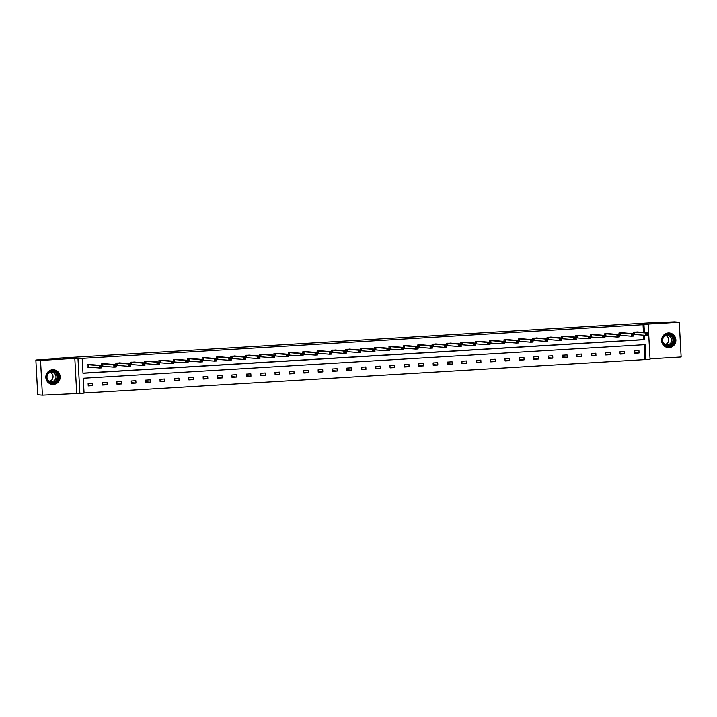 <?xml version="1.0" encoding="UTF-8"?>
<svg xmlns="http://www.w3.org/2000/svg" width="717" height="717" viewBox="0 0 717 717"><rect width="100%" height="100%" fill="white"/><g stroke="black" fill="none" stroke-linecap="round" stroke-linejoin="round"><path stroke-width="1.08" d="M52.592 369.775A7.349 7.197 -85.2 0 1 60.192 377.196A7.349 7.197 -85.2 0 1 52.377 384.429A7.349 7.197 -85.2 0 1 52.592 369.775M668.298 332.957A7.349 7.197 -85.2 0 1 675.889 340.369A7.349 7.197 -85.2 0 1 668.074 347.602A7.349 7.197 -85.2 0 1 668.298 332.957M650.032 358.841L681.15 356.985L679.268 322.211L644.986 324.254L648.177 324.523L650.059 359.298L645.865 359.549L645.058 344.653L83.262 378.253L84.068 393.149L79.874 393.4L77.992 358.625L82.186 358.375L82.993 373.27L644.789 339.67L644.547 335.224M35.85 360.015L40.528 360.409L42.411 395.184L37.732 394.789L35.85 360.015L59.941 358.572L56.571 358.294L647.119 322.973L674.589 321.816L679.268 322.211M84.059 393.015L645.865 359.549M42.411 395.184L79.874 393.4M56.571 358.294L56.598 358.778M106.089 363.815L101.473 363.922L101.563 365.5M102.63 366.208L101.778 366.262M134.841 362.094L130.225 362.202L130.306 363.779M131.381 364.487L130.53 364.541M163.584 360.373L158.968 360.481L159.057 362.058M160.133 362.775L171.435 363.698L171.309 361.35L159.999 360.418M192.335 358.652L187.72 358.76L187.809 360.337M188.876 361.054L188.024 361.099M221.087 356.932L216.471 357.048L216.552 358.617M217.627 359.334L216.776 359.387M249.83 355.22L245.214 355.327L245.304 356.896M246.379 357.613L245.519 357.666M278.581 353.499L273.966 353.606L274.046 355.184M275.122 355.892L274.27 355.946M307.333 351.778L302.717 351.886L302.798 353.463M303.874 354.171L303.022 354.225M336.076 350.057L331.46 350.165L331.55 351.742M332.616 352.459L331.765 352.504M364.828 348.337L360.212 348.444L360.293 350.021M361.368 350.738L360.517 350.783M393.579 346.616L388.964 346.732L389.044 348.301M390.12 349.018L389.259 349.071M422.322 344.904L417.706 345.011L417.796 346.58M418.862 347.297L418.011 347.351M451.074 343.183L446.458 343.291L446.539 344.868M447.614 345.576L446.763 345.63M479.825 341.462L475.21 341.57L475.29 343.147M476.366 343.855L475.505 343.909M508.568 339.741L503.952 339.849L504.042 341.426M505.109 342.143L504.257 342.188M537.32 338.021L532.704 338.128L532.785 339.706M533.86 340.423L533.009 340.467M566.072 336.3L561.456 336.416L561.536 337.985M562.612 338.702L561.752 338.756M594.814 334.588L590.199 334.696L590.288 336.264M591.355 336.981L590.503 337.035M623.566 332.867L618.95 332.975L619.031 334.543M620.106 335.26L619.255 335.314M82.984 373.136L643.848 339.598L643.606 335.153M643.463 332.464L643.041 324.693L82.186 358.375M637.942 332.007L633.326 332.114L633.407 333.692M634.482 334.4L633.631 334.454M609.19 333.728L604.574 333.835L604.664 335.404M605.731 336.121L604.879 336.174M580.438 335.439L575.823 335.556L575.912 337.124M576.988 337.841L576.127 337.895M551.696 337.16L547.08 337.268L547.161 338.845M548.236 339.562L559.538 340.485L559.412 338.137L548.111 337.214M522.944 338.881L518.328 338.989L518.418 340.566M519.484 341.283L518.633 341.328M494.192 340.602L489.577 340.709L489.666 342.287M490.742 342.995L489.881 343.049M465.45 342.323L460.834 342.43L460.914 344.008M461.99 344.716L461.139 344.769M436.698 344.043L432.082 344.151L432.172 345.719M433.238 346.436L432.387 346.49M407.946 345.755L403.33 345.872L403.42 347.44M404.496 348.157L403.635 348.211M379.203 347.476L374.588 347.593L374.668 349.161M375.744 349.878L374.892 349.932M350.452 349.197L345.836 349.304L345.926 350.882M346.992 351.599L346.141 351.644M321.7 350.918L317.084 351.025L317.174 352.603M318.249 353.311L329.551 354.243L329.426 351.895L318.115 350.963M292.957 352.639L288.342 352.746L288.422 354.323M289.498 355.032L288.646 355.085M264.206 354.359L259.59 354.467L259.679 356.035M260.746 356.752L259.895 356.806M235.463 356.071L230.838 356.188L230.928 357.756M232.003 358.473L231.143 358.527M206.711 357.792L202.095 357.908L202.176 359.477M203.252 360.194L202.4 360.248M177.959 359.513L173.344 359.62L173.433 361.198M174.5 361.915L173.648 361.96M149.217 361.234L144.601 361.341L144.682 362.919M145.757 363.636L144.897 363.68M120.465 362.954L115.849 363.062L115.93 364.639M117.005 365.347L116.154 365.401M91.713 364.675L87.098 364.783L87.223 367.131L88.254 367.068M643.041 324.693L648.177 324.523M76.692 393.131L74.81 358.357L40.528 360.409M74.81 358.357L77.992 358.625M644.404 332.545L643.983 324.774M644.924 359.477L644.126 344.707M88.119 383.577L92.726 383.308L92.851 385.656L88.245 385.925L88.119 383.577M102.495 382.717L107.102 382.448L107.227 384.796L102.621 385.074L102.495 382.717M116.862 381.856L121.469 381.587L121.603 383.936L116.996 384.213L116.862 381.856M131.238 381.005L135.845 380.727L135.979 383.075L131.363 383.353L131.238 381.005M145.614 380.144L150.22 379.867L150.346 382.215L145.739 382.493L145.614 380.144M159.99 379.284L164.596 379.006L164.722 381.354L160.115 381.632L159.99 379.284M174.365 378.424L178.972 378.146L179.098 380.494L174.491 380.772L174.365 378.424M188.741 377.563L193.348 377.285L193.473 379.634L188.867 379.911L188.741 377.563M203.108 376.703L207.715 376.425L207.849 378.773L203.243 379.051L203.108 376.703M217.484 375.842L222.091 375.565L222.216 377.913L217.609 378.191L217.484 375.842M231.86 374.982L236.467 374.704L236.592 377.061L231.985 377.33L231.86 374.982M246.236 374.122L250.842 373.844L250.968 376.201L246.361 376.47L246.236 374.122M260.612 373.261L265.218 372.992L265.344 375.341L260.737 375.609L260.612 373.261M274.987 372.401L279.594 372.132L279.72 374.48L275.113 374.758L274.987 372.401M289.354 371.54L293.961 371.272L294.095 373.62L289.489 373.898L289.354 371.54M303.73 370.68L308.337 370.411L308.462 372.759L303.856 373.037L303.73 370.68M318.106 369.829L322.713 369.551L322.838 371.899L318.231 372.177L318.106 369.829M332.482 368.968L337.089 368.69L337.214 371.039L332.607 371.316L332.482 368.968M346.858 368.108L351.464 367.83L351.59 370.178L346.983 370.456L346.858 368.108M361.234 367.247L365.84 366.97L365.966 369.318L361.359 369.596L361.234 367.247M375.6 366.387L380.207 366.109L380.342 368.457L375.735 368.735L375.6 366.387M389.976 365.527L394.583 365.249L394.708 367.597L390.102 367.875L389.976 365.527M404.352 364.666L408.959 364.388L409.084 366.737L404.478 367.014L404.352 364.666M418.728 363.806L423.335 363.528L423.46 365.885L418.853 366.154L418.728 363.806M433.104 362.945L437.711 362.668L437.836 365.025L433.229 365.294L433.104 362.945M447.471 362.085L452.086 361.816L452.212 364.164L447.605 364.433L447.471 362.085M461.847 361.225L466.453 360.956L466.588 363.304L461.981 363.582L461.847 361.225M476.222 360.364L480.829 360.095L480.955 362.443L476.348 362.721L476.222 360.364M490.598 359.513L495.205 359.235L495.33 361.583L490.724 361.861L490.598 359.513M504.974 358.652L509.581 358.375L509.706 360.723L505.1 361.001L504.974 358.652M519.35 357.792L523.957 357.514L524.082 359.862L519.475 360.14L519.35 357.792M533.717 356.932L538.333 356.654L538.458 359.002L533.851 359.28L533.717 356.932M548.093 356.071L552.699 355.793L552.834 358.142L548.218 358.419L548.093 356.071M562.469 355.211L567.075 354.933L567.201 357.281L562.594 357.559L562.469 355.211M576.844 354.35L581.451 354.073L581.577 356.421L576.97 356.699L576.844 354.35M591.22 353.49L595.827 353.212L595.952 355.569L591.346 355.838L591.22 353.49M605.596 352.63L610.203 352.352L610.328 354.709L605.722 354.978L605.596 352.63M619.963 351.769L624.57 351.5L624.704 353.848L620.097 354.117L619.963 351.769M634.339 350.909L638.946 350.64L639.08 352.988L634.464 353.266L634.339 350.909M643.848 339.598L644.789 339.67M634.428 352.594L639.08 352.988M620.062 353.454L624.704 353.848M605.686 354.315L610.328 354.709M591.31 355.175L595.952 355.569M576.934 356.035L581.577 356.421M562.558 356.896L567.201 357.281M548.182 357.756L552.834 358.142M533.815 358.617L538.458 359.002M519.44 359.477L524.082 359.862M505.064 360.337L509.706 360.723M490.688 361.198L495.33 361.583M476.312 362.058L480.955 362.443M461.945 362.91L466.588 363.304M447.569 363.77L452.212 364.164M433.193 364.63L437.836 365.025M418.818 365.491L423.46 365.885M404.442 366.351L409.084 366.737M390.066 367.212L394.708 367.597M375.699 368.072L380.342 368.457M361.323 368.932L365.966 369.318M346.947 369.793L351.59 370.178M332.571 370.653L337.214 371.039M318.196 371.514L322.838 371.899M303.82 372.374L308.462 372.759M289.453 373.225L294.095 373.62M275.077 374.086L279.72 374.48M260.701 374.946L265.344 375.341M246.325 375.807L250.968 376.201M231.95 376.667L236.592 377.061M217.574 377.527L222.216 377.913M203.207 378.388L207.849 378.773M188.831 379.248L193.473 379.634M174.455 380.109L179.098 380.494M160.079 380.969L164.722 381.354M145.703 381.829L150.346 382.215M131.328 382.69L135.979 383.075M116.961 383.55L121.603 383.936M102.585 384.402L107.227 384.796M88.209 385.262L92.851 385.656M646.626 333.665L646.68 334.606L647.603 334.552L647.55 333.611L645.659 332.984L647.962 332.84L648.087 335.189L645.784 335.332L645.659 332.984L634.357 332.052M636.902 331.899L647.962 332.84L647.55 333.611M646.68 334.606L645.784 335.332L633.622 334.409M647.603 334.552L648.087 335.189M632.26 334.525L632.304 335.466L633.228 335.413L633.174 334.472L631.283 333.844L633.586 333.701L633.711 336.049L631.408 336.192L631.283 333.844L619.981 332.912M622.526 332.76L633.586 333.701L633.174 334.472M632.304 335.466L631.408 336.192L619.255 335.269M633.228 335.413L633.711 336.049M617.884 335.386L617.929 336.327L618.852 336.273L618.807 335.332L616.907 334.705L619.21 334.561L619.336 336.909L617.032 337.053L616.907 334.705L605.605 333.772M608.15 333.62L619.21 334.561L618.807 335.332M617.929 336.327L617.032 337.053L604.879 336.13M618.852 336.273L619.336 336.909M673.756 336.775A6.354 6.229 -85.2 0 1 671.946 345.576A6.354 6.229 -85.2 0 1 663.324 343.766A6.354 6.229 -85.2 0 1 665.134 334.964A6.354 6.229 -85.2 0 1 673.756 336.775M663.619 343.497A5.888 5.763 94.8 0 0 673.397 343.264A5.888 5.763 94.8 0 0 668.934 334.4A5.888 5.763 94.8 0 0 663.619 343.497M666.057 335.673A4.634 4.544 -85.2 0 1 665.331 344.402M663.028 338.263A4.634 4.544 -85.2 0 1 670.969 337.608A4.634 4.544 -85.2 0 1 666.783 344.778A4.634 4.544 -85.2 0 1 662.768 341.337M665.842 347.037A7.295 7.152 94.8 0 0 674.527 336.264A7.295 7.152 94.8 0 0 666.998 333.154M58.059 373.602A6.354 6.229 -85.2 0 1 56.249 382.403A6.354 6.229 -85.2 0 1 47.627 380.593A6.354 6.229 -85.2 0 1 49.437 371.782A6.354 6.229 -85.2 0 1 58.059 373.602M47.922 380.324A5.888 5.763 94.8 0 0 57.701 380.091A5.888 5.763 94.8 0 0 53.237 371.218A5.888 5.763 94.8 0 0 47.922 380.324M50.36 372.49A4.634 4.544 -85.2 0 1 49.625 381.22M47.331 375.09A4.634 4.544 -85.2 0 1 55.272 374.435A4.634 4.544 -85.2 0 1 51.086 381.596A4.634 4.544 -85.2 0 1 47.071 378.155M50.136 383.864A7.295 7.152 94.8 0 0 58.83 373.082A7.295 7.152 94.8 0 0 51.301 369.972M603.508 336.246L603.562 337.187L604.476 337.124L604.431 336.192L602.531 335.556L604.834 335.422L604.969 337.77L602.665 337.913L602.531 335.556L591.229 334.633M593.748 334.481L604.834 335.422L604.431 336.192M603.562 337.187L602.665 337.913L590.503 336.99M604.476 337.124L604.969 337.77M589.132 337.107L589.186 338.048L590.109 337.985L590.055 337.053L588.164 336.416L590.467 336.282L590.593 338.63L588.29 338.774L588.164 336.416L576.853 335.493M579.372 335.341L590.467 336.282L590.055 337.053M589.186 338.048L588.29 338.774L576.127 337.85M590.109 337.985L590.593 338.63M574.756 337.967L574.81 338.899L575.733 338.845L575.679 337.904L573.788 337.277L576.092 337.142L576.217 339.491L573.914 339.625L573.788 337.277L562.486 336.354M565.032 336.201L576.092 337.142L575.679 337.904M574.81 338.899L573.914 339.625L561.752 338.711M575.733 338.845L576.217 339.491M560.38 338.827L559.412 338.137L561.716 338.003L561.841 340.351L559.538 340.485L561.357 339.706L561.303 338.765L560.38 338.827L560.434 339.759M550.656 337.062L561.716 338.003L561.303 338.765M561.357 339.706L561.841 340.351M546.013 339.679L546.058 340.62L546.981 340.566L546.928 339.625L545.037 338.998L547.34 338.863L547.465 341.211L545.162 341.346L545.037 338.998L533.735 338.074M536.253 337.922L547.34 338.863L546.928 339.625M546.058 340.62L545.162 341.346L533.009 340.432M546.981 340.566L547.465 341.211M531.638 340.539L531.682 341.48L532.606 341.426L532.561 340.485L530.661 339.858L532.964 339.724L533.089 342.072L530.786 342.206L530.661 339.858L519.359 338.926M521.877 338.782L532.964 339.724L532.561 340.485M531.682 341.48L530.786 342.206L518.633 341.292M532.606 341.426L533.089 342.072M517.262 341.4L517.316 342.341L518.23 342.287L518.185 341.346L516.285 340.718L518.588 340.584L518.723 342.932L516.419 343.067L516.285 340.718L504.983 339.786M507.528 339.634L518.588 340.584L518.185 341.346M517.316 342.341L516.419 343.067L504.257 342.152M518.23 342.287L518.723 342.932M502.886 342.26L502.94 343.201L503.863 343.147L503.809 342.206L501.918 341.579L504.221 341.444L504.347 343.793L502.043 343.927L501.918 341.579L490.607 340.647M493.153 340.494L504.221 341.444L503.809 342.206M502.94 343.201L502.043 343.927L489.881 343.013M503.863 343.147L504.347 343.793M488.51 343.12L488.564 344.061L489.487 344.008L489.433 343.067L487.542 342.439L489.845 342.296L489.971 344.653L487.668 344.787L487.542 342.439L476.24 341.507M478.786 341.355L489.845 342.296L489.433 343.067M488.564 344.061L487.668 344.787L475.505 343.864M489.487 344.008L489.971 344.653M474.134 343.981L474.188 344.922L475.111 344.868L475.057 343.927L473.166 343.3L475.47 343.156L475.595 345.513L473.292 345.648L473.166 343.3L461.865 342.368M464.383 342.224L475.47 343.156L475.057 343.927M474.188 344.922L473.292 345.648L461.13 344.725M475.111 344.868L475.595 345.513M459.767 344.841L459.812 345.782L460.735 345.728L460.681 344.787L458.79 344.16L461.094 344.017L461.219 346.365L458.916 346.508L458.79 344.16L447.489 343.228M450.034 343.076L461.094 344.017L460.681 344.787M459.812 345.782L458.916 346.508L446.763 345.585M460.735 345.728L461.219 346.365M445.391 345.702L445.436 346.643L446.359 346.589L446.315 345.648L444.415 345.02L446.718 344.877L446.843 347.225L444.54 347.369L444.415 345.02L433.113 344.088M435.658 343.936L446.718 344.877L446.315 345.648M445.436 346.643L444.54 347.369L432.387 346.445M446.359 346.589L446.843 347.225M431.016 346.562L431.069 347.503L431.984 347.449L431.939 346.508L430.039 345.872L432.342 345.737L432.476 348.086L430.173 348.229L430.039 345.872L418.737 344.949M421.282 344.796L432.342 345.737L431.939 346.508M431.069 347.503L430.173 348.229L418.011 347.306M431.984 347.449L432.476 348.086M416.64 347.422L416.694 348.363L417.617 348.301L417.563 347.369L415.672 346.732L417.975 346.598L418.101 348.946L415.797 349.089L415.672 346.732L404.361 345.809M406.889 345.666L417.975 346.598L417.563 347.369M416.694 348.363L415.797 349.089L403.635 348.166M417.617 348.301L418.101 348.946M402.264 348.283L402.318 349.224L403.241 349.161L403.187 348.22L401.296 347.593L403.599 347.458L403.725 349.806L401.421 349.941L401.296 347.593L389.994 346.67M392.54 346.517L403.599 347.458L403.187 348.22M402.318 349.224L401.421 349.941L389.259 349.027M403.241 349.161L403.725 349.806M387.888 349.143L387.942 350.075L388.865 350.021L388.811 349.08L386.92 348.453L389.223 348.319L389.349 350.667L387.046 350.801L386.92 348.453L375.618 347.53M378.164 347.378L389.223 348.319L388.811 349.08M387.942 350.075L387.046 350.801L374.883 349.887M388.865 350.021L389.349 350.667M373.521 349.995L373.566 350.936L374.489 350.882L374.435 349.941L372.544 349.313L374.848 349.179L374.973 351.527L372.67 351.662L372.544 349.313L361.243 348.39M363.788 348.238L374.848 349.179L374.435 349.941M373.566 350.936L372.67 351.662L360.517 350.747M374.489 350.882L374.973 351.527M359.145 350.855L359.19 351.796L360.113 351.742L360.068 350.801L358.168 350.174L360.472 350.039L360.606 352.388L358.294 352.522L358.168 350.174L346.867 349.242M349.385 349.098L360.472 350.039L360.068 350.801M359.19 351.796L358.294 352.522L346.141 351.608M360.113 351.742L360.606 352.388M344.769 351.715L344.823 352.656L345.737 352.603L345.693 351.662L343.793 351.034L346.096 350.9L346.23 353.248L343.927 353.382L343.793 351.034L332.491 350.102M335 349.968L346.096 350.9L345.693 351.662M344.823 352.656L343.927 353.382L331.765 352.468M345.737 352.603L346.23 353.248M330.394 352.576L329.426 351.895L331.729 351.76L331.854 354.108L329.551 354.243L331.371 353.463L331.317 352.522L330.394 352.576L330.447 353.517M320.66 350.81L331.729 351.76L331.317 352.522M331.371 353.463L331.854 354.108M316.018 353.436L316.072 354.377L316.995 354.323L316.941 353.382L315.05 352.755L317.353 352.612L317.479 354.969L315.175 355.103L315.05 352.755L303.748 351.823M306.293 351.671L317.353 352.612L316.941 353.382M316.072 354.377L315.175 355.103L303.013 354.189M316.995 354.323L317.479 354.969M301.642 354.297L301.696 355.238L302.619 355.184L302.565 354.243L300.674 353.615L302.977 353.472L303.103 355.829L300.799 355.964L300.674 353.615L289.372 352.683M291.891 352.54L302.977 353.472L302.565 354.243M301.696 355.238L300.799 355.964L288.637 355.04M302.619 355.184L303.103 355.829M287.275 355.157L287.32 356.098L288.243 356.044L288.189 355.103L286.298 354.476L288.601 354.332L288.727 356.681L286.424 356.824L286.298 354.476L274.996 353.544M277.515 353.4L288.601 354.332L288.189 355.103M287.32 356.098L286.424 356.824L274.27 355.901M288.243 356.044L288.727 356.681M272.899 356.017L272.953 356.958L273.867 356.905L273.822 355.964L271.922 355.336L274.226 355.193L274.36 357.541L272.057 357.684L271.922 355.336L260.621 354.404M263.166 354.252L274.226 355.193L273.822 355.964M272.953 356.958L272.057 357.684L259.895 356.761M273.867 356.905L274.36 357.541M258.523 356.878L258.577 357.819L259.491 357.765L259.446 356.824L257.546 356.197L259.859 356.053L259.984 358.401L257.681 358.545L257.546 356.197L246.245 355.265M248.79 355.112L259.859 356.053L259.446 356.824M258.577 357.819L257.681 358.545L245.519 357.622M259.491 357.765L259.984 358.401M244.147 357.738L244.201 358.679L245.124 358.617L245.071 357.684L243.18 357.048L245.483 356.914L245.608 359.262L243.305 359.405L243.18 357.048L231.869 356.125M234.396 355.973L245.483 356.914L245.071 357.684M244.201 358.679L243.305 359.405L231.143 358.482M245.124 358.617L245.608 359.262M229.772 358.599L229.825 359.54L230.749 359.477L230.695 358.545L228.804 357.908L231.107 357.774L231.232 360.122L228.929 360.266L228.804 357.908L217.502 356.985M220.02 356.833L231.107 357.774L230.695 358.545M229.825 359.54L228.929 360.266L216.767 359.342M230.749 359.477L231.232 360.122M215.405 359.459L215.45 360.391L216.373 360.337L216.319 359.396L214.428 358.769L216.731 358.634L216.857 360.983L214.553 361.117L214.428 358.769L203.126 357.846M205.671 357.693L216.731 358.634L216.319 359.396M215.45 360.391L214.553 361.117L202.391 360.203M216.373 360.337L216.857 360.983M201.029 360.31L201.074 361.251L201.997 361.198L201.952 360.257L200.052 359.629L202.355 359.495L202.481 361.843L200.177 361.977L200.052 359.629L188.75 358.706M191.296 358.554L202.355 359.495L201.952 360.257M201.074 361.251L200.177 361.977L188.024 361.063M201.997 361.198L202.481 361.843M186.653 361.171L186.707 362.112L187.621 362.058L187.576 361.117L185.676 360.49L187.979 360.355L188.114 362.703L185.811 362.838L185.676 360.49L174.374 359.558M176.92 359.414L187.979 360.355L187.576 361.117M186.707 362.112L185.811 362.838L173.648 361.924M187.621 362.058L188.114 362.703M172.277 362.031L171.309 361.35L173.613 361.216L173.738 363.564L171.435 363.698L173.254 362.919L173.2 361.977L172.277 362.031L172.331 362.972M162.544 360.266L173.613 361.216L173.2 361.977M173.254 362.919L173.738 363.564M157.901 362.892L157.955 363.833L158.878 363.779L158.824 362.838L156.933 362.21L159.237 362.076L159.362 364.424L157.059 364.559L156.933 362.21L145.632 361.278M148.177 361.126L159.237 362.076L158.824 362.838M157.955 363.833L157.059 364.559L144.897 363.644M158.878 363.779L159.362 364.424M143.525 363.752L143.579 364.693L144.502 364.639L144.449 363.698L142.558 363.071L144.861 362.927L144.986 365.285L142.683 365.419L142.558 363.071L131.256 362.139M133.801 361.986L144.861 362.927L144.449 363.698M143.579 364.693L142.683 365.419L130.521 364.505M144.502 364.639L144.986 365.285M129.159 364.612L129.203 365.553L130.127 365.5L130.073 364.559L128.182 363.931L130.485 363.788L130.611 366.145L128.307 366.279L128.182 363.931L116.88 362.999M119.425 362.847L130.485 363.788L130.073 364.559M129.203 365.553L128.307 366.279L116.154 365.356M130.127 365.5L130.611 366.145M114.783 365.473L114.828 366.414L115.751 366.36L115.706 365.419L113.806 364.792L116.109 364.648L116.235 367.005L113.931 367.14L113.806 364.792L102.504 363.86M105.023 363.725L116.109 364.648L115.706 365.419M114.828 366.414L113.931 367.14L101.778 366.217M115.751 366.36L116.235 367.005M100.407 366.333L100.461 367.274L101.375 367.221L101.33 366.279L99.43 365.652L101.733 365.509L101.868 367.857L99.564 368L99.43 365.652L88.128 364.72M90.674 364.568L101.733 365.509L101.33 366.279M100.461 367.274L99.564 368L87.223 367.086M101.375 367.221L101.868 367.857M634.572 332.052L634.697 334.4M634.437 332.052L634.563 334.4M620.196 332.912L620.322 335.26M620.062 332.912L620.187 335.26M605.82 333.772L605.955 336.121M605.686 333.772L605.811 336.121M668.45 334.382A5.888 5.763 -85.2 0 1 667.473 346.069M666.443 345.791A5.691 5.575 94.8 0 0 672.053 337.044A5.691 5.575 94.8 0 0 667.393 334.481M52.744 371.2A5.888 5.763 -85.2 0 1 51.767 382.887M50.746 382.609A5.691 5.575 94.8 0 0 56.347 373.871A5.691 5.575 94.8 0 0 51.687 371.307M591.453 334.633L591.579 336.981M591.31 334.633L591.444 336.981M577.077 335.493L577.203 337.841M576.943 335.493L577.068 337.841M562.702 336.354L562.827 338.702M562.567 336.354L562.693 338.702M548.326 337.214L548.451 339.562M548.191 337.205L548.317 339.562M533.95 338.074L534.075 340.423M533.815 338.065L533.941 340.423M519.574 338.935L519.708 341.283M519.44 338.926L519.565 341.283M505.207 339.786L505.333 342.143M505.064 339.786L505.198 342.134M490.831 340.647L490.957 343.004M490.697 340.647L490.822 342.995M476.455 341.507L476.581 343.855M476.321 341.507L476.447 343.855M462.08 342.368L462.205 344.716M461.945 342.368L462.071 344.716M447.704 343.228L447.829 345.576M447.569 343.228L447.695 345.576M433.328 344.088L433.462 346.436M433.193 344.088L433.319 346.436M418.961 344.949L419.087 347.297M418.818 344.949L418.952 347.297M404.585 345.809L404.711 348.157M404.451 345.809L404.576 348.157M390.209 346.67L390.335 349.018M390.075 346.67L390.2 349.018M375.833 347.53L375.959 349.878M375.699 347.53L375.825 349.878M361.458 348.39L361.592 350.738M361.323 348.381L361.449 350.738M347.082 349.251L347.216 351.599M346.947 349.242L347.073 351.599M332.715 350.102L332.84 352.459M332.571 350.102L332.706 352.45M318.339 350.963L318.465 353.32M318.205 350.963L318.33 353.311M303.963 351.823L304.089 354.171M303.829 351.823L303.954 354.171M289.587 352.683L289.713 355.032M289.453 352.683L289.578 355.032M275.211 353.544L275.346 355.892M275.077 353.544L275.203 355.892M260.845 354.404L260.97 356.752M260.701 354.404L260.827 356.752M246.469 355.265L246.594 357.613M246.325 355.265L246.46 357.613M232.093 356.125L232.218 358.473M231.958 356.125L232.084 358.473M217.717 356.985L217.843 359.334M217.583 356.985L217.708 359.334M203.341 357.846L203.467 360.194M203.207 357.846L203.332 360.194M188.965 358.706L189.1 361.054M188.831 358.697L188.956 361.054M174.598 359.567L174.724 361.915M174.455 359.558L174.59 361.915M160.223 360.427L160.348 362.775M160.079 360.418L160.214 362.766M145.847 361.278L145.972 363.636M145.712 361.278L145.838 363.627M131.471 362.139L131.596 364.496M131.336 362.139L131.462 364.487M117.095 362.999L117.221 365.347M116.961 362.999L117.086 365.347M102.719 363.86L102.854 366.208M102.585 363.86L102.71 366.208M88.352 364.72L88.478 367.068M88.209 364.72L88.343 367.068M669.149 333.002L668.486 332.948M667.93 347.548L667.267 347.485M53.452 369.82L52.789 369.766M52.233 384.366L51.57 384.312"/></g></svg>
